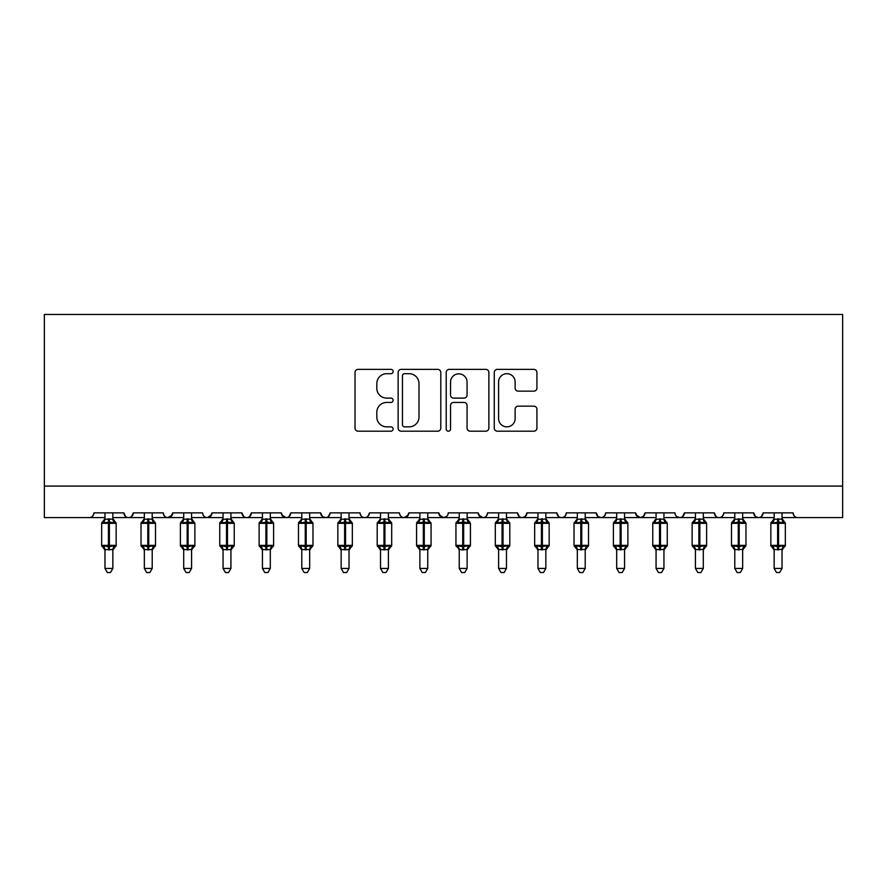 <?xml version="1.0" encoding="UTF-8"?>
<svg xmlns="http://www.w3.org/2000/svg" width="887" height="887" viewBox="0 0 887 887"><rect width="100%" height="100%" fill="white"/><g stroke="black" fill="none" stroke-linecap="round" stroke-linejoin="round"><path stroke-width="1.33" d="M393.118 371.531A2.162 2.162 0 0 0 390.956 369.369L358.104 369.369A3.093 3.093 0 0 0 355.022 372.462L355.022 428.099A3.093 3.093 0 0 0 358.104 431.193L390.956 431.193A2.162 2.162 0 0 0 393.118 429.031A2.162 2.162 0 0 0 390.956 426.858L386.699 426.858A9.89 9.89 0 0 1 376.809 416.968L376.809 412.333A9.89 9.89 0 0 1 386.699 402.443L390.956 402.443A2.162 2.162 0 0 0 393.118 400.281A2.162 2.162 0 0 0 390.956 398.119L386.699 398.119A9.89 9.89 0 0 1 376.809 388.229L376.809 383.583A9.89 9.89 0 0 1 386.699 373.693L390.956 373.693A2.162 2.162 0 0 0 393.118 371.531M533.841 391.156A3.093 3.093 0 0 0 536.923 388.074L536.923 372.462A3.093 3.093 0 0 0 533.841 369.369L497.363 369.369A3.093 3.093 0 0 0 494.27 372.462L494.27 428.099A3.093 3.093 0 0 0 497.363 431.193L533.841 431.193A3.093 3.093 0 0 0 536.923 428.099L536.923 409.24A3.093 3.093 0 0 0 533.841 406.146L518.23 406.146A3.093 3.093 0 0 0 515.136 409.24L515.136 418.597A8.271 8.271 0 0 1 506.865 426.858A8.271 8.271 0 0 1 498.594 418.597L498.594 381.964A8.271 8.271 0 0 1 506.865 373.693A8.271 8.271 0 0 1 515.136 381.964L515.136 388.074A3.093 3.093 0 0 0 518.23 391.156L533.841 391.156M44.35 486.087L842.65 486.087L842.65 314.464L44.35 314.464L44.35 517.587L89.221 517.587C91.727 517.675 93.301 516.101 93.944 512.863L123.87 512.863L125.588 516.511M440.795 372.462A3.093 3.093 0 0 0 437.701 369.369L401.234 369.369A3.093 3.093 0 0 0 398.141 372.462L398.141 428.099A3.093 3.093 0 0 0 401.234 431.193L437.701 431.193A3.093 3.093 0 0 0 440.795 428.099L440.795 372.462M449.299 369.369L485.766 369.369A3.093 3.093 0 0 1 488.859 372.462L488.859 428.099A3.093 3.093 0 0 1 485.766 431.193L470.165 431.193A3.093 3.093 0 0 1 467.072 428.099L467.072 405.536A3.093 3.093 0 0 0 463.979 402.443L453.623 402.443A3.093 3.093 0 0 0 450.529 405.536L450.529 429.031A2.162 2.162 0 0 1 448.367 431.193A2.162 2.162 0 0 1 446.205 429.031L446.205 372.462A3.093 3.093 0 0 1 449.299 369.369M112.849 517.587L128.593 517.587C126.087 517.675 124.513 516.101 123.87 512.863A4.723 4.723 0 0 0 128.593 517.587A4.723 4.723 0 0 0 133.316 512.863L163.23 512.863A4.723 4.723 0 0 0 167.953 517.587A4.723 4.723 0 0 0 172.677 512.863L202.591 512.863A4.723 4.723 0 0 0 207.314 517.587A4.723 4.723 0 0 0 212.037 512.863L241.951 512.863A4.723 4.723 0 0 0 246.686 517.587A4.723 4.723 0 0 0 251.409 512.863L281.323 512.863A4.723 4.723 0 0 0 286.046 517.587A4.723 4.723 0 0 0 290.77 512.863L320.684 512.863A4.723 4.723 0 0 0 325.407 517.587A4.723 4.723 0 0 0 330.13 512.863L360.044 512.863A4.723 4.723 0 0 0 364.768 517.587A4.723 4.723 0 0 0 369.491 512.863L399.416 512.863A4.723 4.723 0 0 0 404.139 517.587A4.723 4.723 0 0 0 408.863 512.863L438.777 512.863A4.723 4.723 0 0 0 443.5 517.587A4.723 4.723 0 0 0 448.223 512.863L478.137 512.863A4.723 4.723 0 0 0 482.861 517.587A4.723 4.723 0 0 0 487.584 512.863L517.509 512.863A4.723 4.723 0 0 0 522.232 517.587A4.723 4.723 0 0 0 526.956 512.863L556.87 512.863A4.723 4.723 0 0 0 561.593 517.587A4.723 4.723 0 0 0 566.316 512.863L596.23 512.863A4.723 4.723 0 0 0 600.954 517.587A4.723 4.723 0 0 0 605.677 512.863L635.591 512.863A4.723 4.723 0 0 0 640.314 517.587A4.723 4.723 0 0 0 645.049 512.863L674.963 512.863A4.723 4.723 0 0 0 679.686 517.587A4.723 4.723 0 0 0 684.409 512.863L714.323 512.863A4.723 4.723 0 0 0 719.047 517.587A4.723 4.723 0 0 0 723.77 512.863L753.684 512.863A4.723 4.723 0 0 0 758.407 517.587A4.723 4.723 0 0 0 763.13 512.863L793.056 512.863L793.932 515.602M742.663 517.587L758.407 517.587C760.913 517.675 762.487 516.101 763.13 512.863L761.412 516.511M753.684 512.863L755.414 516.511M703.302 517.587L719.047 517.587C716.541 517.675 714.966 516.101 714.323 512.863L716.053 516.511M663.942 517.587L679.686 517.587C682.192 517.675 683.766 516.101 684.409 512.863L682.68 516.511M645.049 512.863L643.319 516.511M635.591 512.863L637.321 516.511M596.23 512.863L597.96 516.511M545.849 517.587L561.593 517.587C559.087 517.675 557.513 516.101 556.87 512.863L558.599 516.511M526.956 512.863L525.226 516.511M506.477 517.587L522.232 517.587C519.727 517.675 518.152 516.101 517.509 512.863L519.228 516.511M478.137 512.863L479.867 516.511M438.777 512.863L440.506 516.511M408.863 512.863L407.133 516.511M349.023 517.587L364.768 517.587C367.273 517.675 368.848 516.101 369.491 512.863L367.772 516.511M309.663 517.587L325.407 517.587C327.913 517.675 329.487 516.101 330.13 512.863L328.401 516.511M320.684 512.863L322.413 516.511M270.302 517.587L286.046 517.587C288.552 517.675 290.127 516.101 290.77 512.863L289.04 516.511M281.323 512.863L283.053 516.511M230.93 517.587L246.686 517.587C249.18 517.675 250.755 516.101 251.409 512.863L249.679 516.511M262.43 517.587L246.686 517.587C244.18 517.675 242.606 516.101 241.951 512.863L243.681 516.511M212.037 512.863L210.319 516.511M172.677 512.863L170.947 516.511M144.337 517.587L128.593 517.587C131.099 517.675 132.673 516.101 133.316 512.863L131.586 516.511M793.056 512.863A4.723 4.723 0 0 0 797.779 517.587C795.273 517.675 793.699 516.101 793.056 512.863M842.65 486.087L842.65 517.587L782.035 517.587M89.221 517.587C91.727 517.675 93.301 516.101 93.944 512.863A4.723 4.723 0 0 1 89.221 517.587L104.965 517.587M152.209 517.587L167.953 517.587L172.167 514.992M183.698 517.587L167.953 517.587C165.448 517.675 163.873 516.101 163.23 512.863M191.57 517.587L207.314 517.587L211.527 514.992M223.058 517.587L207.314 517.587C204.808 517.675 203.234 516.101 202.591 512.863M301.791 517.587L286.046 517.587L281.833 514.992M341.151 517.587L325.407 517.587L322.369 516.478M380.523 517.587L364.768 517.587C362.262 517.675 360.687 516.101 360.044 512.863M388.395 517.587L404.139 517.587L408.353 514.992M419.884 517.587L404.139 517.587C401.634 517.675 400.059 516.101 399.416 512.863M427.756 517.587L443.5 517.587L446.538 516.478M459.244 517.587L443.5 517.587L439.287 514.992M467.116 517.587L482.861 517.587C485.366 517.675 486.941 516.101 487.584 512.863M498.605 517.587L482.861 517.587L478.647 514.992M537.977 517.587L522.232 517.587L525.27 516.478M577.337 517.587L561.593 517.587C564.099 517.675 565.673 516.101 566.316 512.863M585.209 517.587L600.954 517.587C603.459 517.675 605.034 516.101 605.677 512.863M616.698 517.587L600.954 517.587L597.916 516.478M624.57 517.587L640.314 517.587L643.363 516.478M656.07 517.587L640.314 517.587L636.112 514.992M695.43 517.587L679.686 517.587L676.637 516.478M734.791 517.587L719.047 517.587C721.552 517.675 723.127 516.101 723.77 512.863M774.151 517.587L758.407 517.587L755.369 516.478M404.627 373.693A2.162 2.162 0 0 0 402.465 375.855L402.465 424.696A2.162 2.162 0 0 0 404.627 426.858L409.107 426.858A9.89 9.89 0 0 0 419.008 416.968L419.008 383.583A9.89 9.89 0 0 0 409.107 373.693L404.627 373.693M467.072 382.12A8.271 8.271 0 0 0 458.801 373.848A8.271 8.271 0 0 0 450.529 382.12L450.529 395.025A3.093 3.093 0 0 0 453.623 398.119L463.979 398.119A3.093 3.093 0 0 0 467.072 395.025L467.072 382.12M116.064 522.82A1.574 1.574 0 0 1 116.153 523.33L115.122 521.855A1.574 1.574 0 0 1 115.565 522.11M104.965 550.106L101.661 545.372L116.153 545.372A1.574 1.574 0 0 1 115.122 546.858L116.153 545.372L116.153 523.33L101.661 523.33A1.574 1.574 0 0 1 102.692 521.855L101.661 523.33L101.661 545.372A1.574 1.574 0 0 0 102.692 546.858L103.823 545.682L108.436 546.791L113.991 545.682L114.667 546.691A3.459 3.304 0 0 0 112.849 549.596L104.965 549.596A3.459 3.304 0 0 0 103.147 546.691M104.965 512.863L104.965 519.261L112.849 519.106A3.459 3.304 180 0 0 114.667 522.011L113.991 523.02L109.378 521.911L103.823 523.02L102.692 521.855L104.965 518.596M112.849 549.585L112.849 568.445L104.965 568.445L104.965 549.585M112.849 512.863L112.849 519.128M103.823 523.02L104.965 519.261M113.336 521.246L113.991 523.02M103.823 545.682L104.965 549.441M113.991 545.682L112.849 549.441M112.849 568.445L110.476 572.536L107.338 572.536L104.965 568.445M155.425 522.82A1.574 1.574 0 0 1 155.513 523.33L141.033 523.33A1.574 1.574 0 0 1 142.064 521.855L141.033 523.33L141.033 545.372A1.574 1.574 0 0 0 142.064 546.858L143.195 545.682L147.796 546.791L153.351 545.682L154.028 546.691A3.459 3.304 0 0 0 152.209 549.596L144.337 549.596A3.459 3.304 0 0 0 142.519 546.691M155.513 545.372A1.574 1.574 0 0 1 154.482 546.858L155.513 545.372L155.513 523.33L155.513 545.372L148.739 545.372L148.739 521.911L143.195 523.02L142.064 521.855L144.337 518.596M144.337 512.863L144.337 519.261L152.209 519.106A3.459 3.304 180 0 0 154.028 522.011L153.351 523.02L148.739 521.911L148.739 518.795M194.796 522.82A1.574 1.574 0 0 1 194.874 523.33L180.394 523.33L180.394 545.372A1.574 1.574 0 0 0 181.425 546.858L182.556 545.682L187.157 546.791L192.712 545.682L193.388 546.691A3.459 3.304 0 0 0 191.57 549.596L183.698 549.596A3.459 3.304 0 0 0 181.879 546.691M194.874 545.372A1.574 1.574 0 0 1 193.843 546.858L194.874 545.372L194.874 523.33L194.874 545.372L188.111 545.372L188.111 521.911L182.556 523.02L181.425 521.855A1.574 1.574 0 0 0 180.394 523.33L183.698 518.596M183.698 512.863L183.698 519.261L191.57 519.106A3.459 3.304 180 0 0 193.388 522.011L192.712 523.02L188.111 521.911L188.111 518.795M234.157 522.82A1.574 1.574 0 0 1 234.246 523.33L233.203 521.855A1.574 1.574 0 0 1 233.658 522.11M223.058 550.106L219.754 545.372L234.246 545.372A1.574 1.574 0 0 1 233.203 546.858L234.246 545.372L234.246 523.33L219.754 523.33A1.574 1.574 0 0 1 220.785 521.855L219.754 523.33L219.754 545.372A1.574 1.574 0 0 0 220.785 546.858L221.916 545.682L226.529 546.791L232.072 545.682L232.749 546.691A3.459 3.304 0 0 0 230.93 549.596L223.058 549.596A3.459 3.304 0 0 0 221.24 546.691M223.058 512.863L223.058 519.261L230.93 519.106A3.459 3.304 180 0 0 232.749 522.011L232.072 523.02L227.471 521.911L221.916 523.02L220.785 521.855L223.058 518.596M273.518 522.82A1.574 1.574 0 0 1 273.606 523.33L272.575 521.855A1.574 1.574 0 0 1 273.03 522.11M262.43 550.106L259.115 545.372L273.606 545.372A1.574 1.574 0 0 1 272.575 546.858L273.606 545.372L273.606 523.33L259.115 523.33A1.574 1.574 0 0 1 260.157 521.855L259.115 523.33L259.115 545.372A1.574 1.574 0 0 0 260.157 546.858L261.288 545.682L265.889 546.791L271.444 545.682L272.121 546.691A3.459 3.304 0 0 0 270.302 549.596L262.43 549.596A3.459 3.304 0 0 0 260.612 546.691M262.43 512.863L262.419 519.261L270.302 519.106A3.459 3.304 180 0 0 272.121 522.011L271.444 523.02L266.832 521.911L261.288 523.02L260.157 521.855L262.43 518.596M152.209 549.585L152.209 568.445L144.337 568.445L144.337 549.585M152.209 512.863L152.209 519.128M143.195 523.02L144.337 519.261M152.708 521.246L153.351 523.02M143.195 545.682L144.337 549.441M153.351 545.682L152.209 549.441M152.209 568.445L149.848 572.536L146.699 572.536L144.337 568.445M191.57 549.585L191.57 568.445L183.698 568.445L183.698 549.585M191.57 512.863L191.57 519.128M182.556 523.02L183.698 519.261M192.069 521.246L192.712 523.02M182.556 545.682L183.698 549.441M192.712 545.682L191.57 549.441M191.57 568.445L189.208 572.536L186.059 572.536L183.698 568.445M230.93 549.585L230.93 568.445L223.058 568.445L223.058 549.585M230.93 512.863L230.93 519.128M221.916 523.02L223.058 519.261M231.429 521.246L232.072 523.02M221.916 545.682L223.058 549.441M232.072 545.682L230.942 549.441M230.93 568.445L228.569 572.536L225.431 572.536L223.058 568.445M270.302 549.585L270.302 568.445L262.43 568.445L262.43 549.585M270.302 512.863L270.302 519.128M261.288 523.02L262.419 519.261M270.801 521.246L271.444 523.02M261.288 545.682L262.419 549.441M271.444 545.682L270.302 549.441M270.302 568.445L267.941 572.536L264.792 572.536L262.43 568.445M312.878 522.82A1.574 1.574 0 0 1 312.967 523.33L298.487 523.33L298.487 545.372A1.574 1.574 0 0 0 299.518 546.858L300.649 545.682L305.25 546.791L310.805 545.682L311.481 546.691A3.459 3.304 0 0 0 309.663 549.596L301.791 549.596A3.459 3.304 0 0 0 299.972 546.691M312.967 545.372A1.574 1.574 0 0 1 311.936 546.858L312.967 545.372L312.967 523.33L312.967 545.372L306.203 545.372L306.203 521.911L300.649 523.02L299.518 521.855A1.574 1.574 0 0 0 298.487 523.33L301.791 518.596M301.791 512.863L301.791 519.261L309.663 519.106A3.459 3.304 180 0 0 311.481 522.011L310.805 523.02L306.203 521.911L306.203 518.795M309.663 549.585L309.663 568.445L301.791 568.445L301.791 549.585M309.663 512.863L309.663 519.128M300.649 523.02L301.791 519.261M310.162 521.246L310.805 523.02M300.649 545.682L301.791 549.441M310.805 545.682L309.663 549.441M309.663 568.445L307.301 572.536L304.152 572.536L301.791 568.445M352.25 522.82A1.574 1.574 0 0 1 352.339 523.33L337.847 523.33A1.574 1.574 0 0 1 338.878 521.855L337.847 523.33L337.847 545.372A1.574 1.574 0 0 0 338.878 546.858L340.009 545.682L344.622 546.791L350.165 545.682L350.842 546.691A3.459 3.304 0 0 0 349.023 549.596L341.151 549.596A3.459 3.304 0 0 0 339.333 546.691M352.339 545.372A1.574 1.574 0 0 1 351.296 546.858L352.339 545.372L352.339 523.33L352.339 545.372L345.564 545.372L345.564 521.911L340.009 523.02L338.878 521.855L341.151 518.596M341.151 512.863L341.151 519.261L349.023 519.106A3.459 3.304 180 0 0 350.842 522.011L350.165 523.02L345.564 521.911L345.564 518.795M349.023 549.585L349.023 568.445L341.151 568.445L341.151 549.585M349.023 512.863L349.023 519.128M340.009 523.02L341.151 519.261M349.522 521.246L350.165 523.02M340.009 545.682L341.151 549.441M350.165 545.682L349.034 549.441M349.023 568.445L346.662 572.536L343.513 572.536L341.151 568.445M391.61 522.82A1.574 1.574 0 0 1 391.699 523.33L390.668 521.855A1.574 1.574 0 0 1 391.112 522.11M380.523 550.106L377.208 545.372L391.699 545.372A1.574 1.574 0 0 1 390.668 546.858L391.699 545.372L391.699 523.33L377.208 523.33A1.574 1.574 0 0 1 378.239 521.855L377.208 523.33L377.208 545.372A1.574 1.574 0 0 0 378.239 546.858L379.37 545.682L383.982 546.791L389.537 545.682L390.213 546.691A3.459 3.304 0 0 0 388.395 549.596L380.523 549.596A3.459 3.304 0 0 0 378.694 546.691M380.523 512.863L380.512 519.261L388.395 519.106A3.459 3.304 180 0 0 390.213 522.011L389.537 523.02L384.925 521.911L379.37 523.02L378.239 521.855L380.523 518.596M388.395 549.585L388.395 568.445L380.523 568.445L380.523 549.585M388.395 512.863L388.395 519.128M379.37 523.02L380.512 519.261M388.883 521.246L389.537 523.02M379.37 545.682L380.512 549.441M389.537 545.682L388.395 549.441M388.395 568.445L386.022 572.536L382.885 572.536L380.523 568.445M430.971 522.82A1.574 1.574 0 0 1 431.06 523.33L416.58 523.33L416.58 545.372A1.574 1.574 0 0 0 417.611 546.858L418.742 545.682L423.343 546.791L428.898 545.682L429.574 546.691A3.459 3.304 0 0 0 427.756 549.596L419.884 549.596A3.459 3.304 0 0 0 418.065 546.691M419.884 550.106L416.58 545.372L431.06 545.372A1.574 1.574 0 0 1 430.029 546.858L431.06 545.372L431.06 523.33L427.756 518.596M419.884 512.863L419.884 519.261L427.756 519.106A3.459 3.304 180 0 0 429.574 522.011L428.898 523.02L424.285 521.911L418.742 523.02L417.611 521.855A1.574 1.574 0 0 0 416.58 523.33L419.884 518.596M427.756 549.585L427.756 568.445L419.884 568.445L419.884 549.585M427.756 512.863L427.756 519.128M418.742 523.02L419.884 519.261M428.255 521.246L428.898 523.02M418.742 545.682L419.884 549.441M428.898 545.682L427.756 549.441M427.756 568.445L425.394 572.536L422.245 572.536L419.884 568.445M467.116 512.863L467.116 519.128A3.459 3.304 180 0 0 468.935 522.011L468.258 523.02L463.657 521.911L458.102 523.02L456.971 521.855A1.574 1.574 0 0 0 455.94 523.33L455.94 545.372A1.574 1.574 0 0 0 456.971 546.858L455.94 545.372L470.42 545.372L470.42 523.33L469.389 521.855A1.574 1.574 0 0 1 469.844 522.11M470.42 545.372A1.574 1.574 0 0 1 469.389 546.858L470.42 545.372L470.42 523.33L455.94 523.33L459.244 518.596M459.244 549.596L459.244 549.596A3.459 3.304 0 0 0 457.426 546.691L458.102 545.682L462.715 546.791L468.258 545.682L468.935 546.691A3.459 3.304 0 0 0 467.116 549.596L467.116 568.445L464.755 572.536L461.606 572.536L459.244 568.445L459.244 549.441L458.102 545.682L459.244 549.441L462.715 549.907L467.116 549.441L468.258 545.682M459.244 512.863L459.244 519.261L467.116 519.106M459.244 550.106L457.426 546.691M459.244 568.445L467.116 568.445M458.102 523.02L459.244 519.261M467.615 521.246L468.258 523.02M509.703 522.82A1.574 1.574 0 0 1 509.792 523.33L508.761 521.855A1.574 1.574 0 0 1 509.205 522.11M498.605 550.106L495.301 545.372L509.792 545.372A1.574 1.574 0 0 1 508.761 546.858L509.792 545.372L509.792 523.33L495.301 523.33A1.574 1.574 0 0 1 496.332 521.855L495.301 523.33L495.301 545.372A1.574 1.574 0 0 0 496.332 546.858L497.463 545.682L502.075 546.791L507.63 545.682L508.306 546.691A3.459 3.304 0 0 0 506.477 549.596L506.477 568.445L504.115 572.536L500.978 572.536L498.605 568.445L498.605 549.596A3.459 3.304 0 0 0 496.787 546.691M498.605 512.863L498.605 519.261L506.477 519.106A3.459 3.304 180 0 0 508.306 522.011L507.63 523.02L503.018 521.911L497.463 523.02L496.332 521.855L498.605 518.596M498.605 568.445L506.477 568.445M507.63 545.682L506.488 549.441L498.605 549.585M506.477 512.863L506.477 519.128M497.463 523.02L498.605 519.261M506.976 521.246L507.63 523.02M497.463 545.682L498.605 549.441L497.463 545.682M549.064 522.82A1.574 1.574 0 0 1 549.153 523.33L548.122 521.855A1.574 1.574 0 0 1 548.576 522.11M537.977 550.106L534.661 545.372L549.153 545.372A1.574 1.574 0 0 1 548.122 546.858L549.153 545.372L549.153 523.33L534.661 523.33L534.661 545.372A1.574 1.574 0 0 0 535.704 546.858L536.835 545.682L541.436 546.791L546.991 545.682L547.667 546.691A3.459 3.304 0 0 0 545.849 549.596L545.849 568.445L543.487 572.536L540.338 572.536L537.977 568.445L537.977 549.596A3.459 3.304 0 0 0 536.158 546.691M537.977 512.863L537.965 519.261L545.849 519.106A3.459 3.304 180 0 0 547.667 522.011L546.991 523.02L542.378 521.911L536.835 523.02L535.704 521.855A1.574 1.574 0 0 0 534.661 523.33L537.977 518.596M537.977 568.445L545.849 568.445M546.991 545.682L545.849 549.441L537.977 549.585M545.849 512.863L545.849 519.128M536.835 523.02L537.965 519.261M546.348 521.246L546.991 523.02M536.835 545.682L537.965 549.441L536.835 545.682M588.436 522.82A1.574 1.574 0 0 1 588.513 523.33L587.482 521.855A1.574 1.574 0 0 1 587.937 522.11M577.337 550.106L574.033 545.372L588.513 545.372A1.574 1.574 0 0 1 587.482 546.858L588.513 545.372L588.513 523.33L574.033 523.33L574.033 545.372A1.574 1.574 0 0 0 575.064 546.858L576.195 545.682L580.797 546.791L586.351 545.682L587.028 546.691A3.459 3.304 0 0 0 585.209 549.596L585.209 568.445L582.848 572.536L579.699 572.536L577.337 568.445L577.337 549.596A3.459 3.304 0 0 0 575.519 546.691M577.337 512.863L577.337 519.261L585.209 519.106A3.459 3.304 180 0 0 587.028 522.011L586.351 523.02L581.75 521.911L576.195 523.02L575.064 521.855A1.574 1.574 0 0 0 574.033 523.33L577.337 518.596M577.337 568.445L585.209 568.445M586.351 545.682L585.209 549.441L577.337 549.585M585.209 512.863L585.209 519.128M576.195 523.02L577.337 519.261M585.708 521.246L586.351 523.02M576.195 545.682L577.337 549.441L576.195 545.682M627.796 522.82A1.574 1.574 0 0 1 627.885 523.33L626.843 521.855A1.574 1.574 0 0 1 627.297 522.11M616.698 550.106L613.394 545.372L627.885 545.372A1.574 1.574 0 0 1 626.843 546.858L627.885 545.372L627.885 523.33L613.394 523.33L613.394 545.372A1.574 1.574 0 0 0 614.425 546.858L615.556 545.682L620.168 546.791L625.712 545.682L626.388 546.691A3.459 3.304 0 0 0 624.57 549.596L624.57 568.445L622.208 572.536L619.059 572.536L616.698 568.445L616.698 549.596A3.459 3.304 0 0 0 614.879 546.691M616.698 512.863L616.698 519.261L624.57 519.106A3.459 3.304 180 0 0 626.388 522.011L625.712 523.02L621.111 521.911L615.556 523.02L614.425 521.855A1.574 1.574 0 0 0 613.394 523.33L616.698 518.596M616.698 568.445L624.57 568.445M625.712 545.682L624.581 549.441L616.698 549.585M624.57 512.863L624.57 519.128M615.556 523.02L616.698 519.261M625.069 521.246L625.712 523.02M615.556 545.682L616.698 549.441L615.556 545.682M667.157 522.82A1.574 1.574 0 0 1 667.246 523.33L666.215 521.855A1.574 1.574 0 0 1 666.669 522.11M656.07 550.106L652.754 545.372L667.246 545.372A1.574 1.574 0 0 1 666.215 546.858L667.246 545.372L667.246 523.33L652.754 523.33L652.754 545.372A1.574 1.574 0 0 0 653.797 546.858L654.928 545.682L659.529 546.791L665.084 545.682L665.76 546.691A3.459 3.304 0 0 0 663.942 549.596L663.942 568.445L661.569 572.536L658.431 572.536L656.07 568.445L656.07 549.596A3.459 3.304 0 0 0 654.251 546.691M656.07 512.863L656.058 519.261L663.942 519.106A3.459 3.304 180 0 0 665.76 522.011L665.084 523.02L660.471 521.911L654.928 523.02L653.797 521.855A1.574 1.574 0 0 0 652.754 523.33L656.07 518.596M656.07 568.445L663.942 568.445M665.084 545.682L663.942 549.441L656.07 549.585M663.942 512.863L663.942 519.128M654.928 523.02L656.058 519.261M664.441 521.246L665.084 523.02M654.928 545.682L656.058 549.441L654.928 545.682M706.518 522.82A1.574 1.574 0 0 1 706.606 523.33L705.575 521.855A1.574 1.574 0 0 1 706.03 522.11M695.43 550.106L692.126 545.372L706.606 545.372A1.574 1.574 0 0 1 705.575 546.858L706.606 545.372L706.606 523.33L692.126 523.33L692.126 545.372A1.574 1.574 0 0 0 693.157 546.858L694.288 545.682L698.889 546.791L704.444 545.682L705.121 546.691A3.459 3.304 0 0 0 703.302 549.596L703.302 568.445L700.941 572.536L697.792 572.536L695.43 568.445L695.43 549.596A3.459 3.304 0 0 0 693.612 546.691M695.43 512.863L695.43 519.261L703.302 519.106A3.459 3.304 180 0 0 705.121 522.011L704.444 523.02L699.843 521.911L694.288 523.02L693.157 521.855A1.574 1.574 0 0 0 692.126 523.33L695.43 518.596M695.43 568.445L703.302 568.445M704.444 545.682L703.302 549.441L695.43 549.585M703.302 512.863L703.302 519.128M694.288 523.02L695.43 519.261M703.801 521.246L704.444 523.02M694.288 545.682L695.43 549.441L694.288 545.682M745.889 522.82A1.574 1.574 0 0 1 745.967 523.33L744.936 521.855A1.574 1.574 0 0 1 745.39 522.11M734.791 550.106L731.487 545.372L745.967 545.372A1.574 1.574 0 0 1 744.936 546.858L745.967 545.372L745.967 523.33L731.487 523.33L731.487 545.372A1.574 1.574 0 0 0 732.518 546.858L733.649 545.682L738.261 546.791L743.805 545.682L744.481 546.691A3.459 3.304 0 0 0 742.663 549.596L742.663 568.445L740.301 572.536L737.152 572.536L734.791 568.445L734.791 549.596A3.459 3.304 0 0 0 732.972 546.691M734.791 512.863L734.791 519.261L742.663 519.106A3.459 3.304 180 0 0 744.481 522.011L743.805 523.02L739.204 521.911L733.649 523.02L732.518 521.855A1.574 1.574 0 0 0 731.487 523.33L734.791 518.596M734.791 568.445L742.663 568.445M743.805 545.682L742.663 549.441L734.791 549.585M742.663 512.863L742.663 519.128M733.649 523.02L734.791 519.261M743.162 521.246L743.805 523.02M733.649 545.682L734.791 549.441L733.649 545.682M785.25 522.82A1.574 1.574 0 0 1 785.339 523.33L784.308 521.855A1.574 1.574 0 0 1 784.751 522.11M774.151 550.106L770.847 545.372L785.339 545.372A1.574 1.574 0 0 1 784.308 546.858L785.339 545.372L785.339 523.33L770.847 523.33L770.847 545.372A1.574 1.574 0 0 0 771.878 546.858L773.009 545.682L777.622 546.791L783.177 545.682L783.853 546.691A3.459 3.304 0 0 0 782.035 549.596L782.035 568.445L779.662 572.536L776.524 572.536L774.151 568.445L774.151 549.596A3.459 3.304 0 0 0 772.333 546.691M774.151 512.863L774.151 519.261L782.035 519.106A3.459 3.304 180 0 0 783.853 522.011L783.177 523.02L778.564 521.911L773.009 523.02L771.878 521.855A1.574 1.574 0 0 0 770.847 523.33L774.151 518.596M774.151 568.445L782.035 568.445M783.177 545.682L782.035 549.441L774.151 549.585M782.035 512.863L782.035 519.128M773.009 523.02L774.151 519.261M782.522 521.246L783.177 523.02M773.009 545.682L774.151 549.441L773.009 545.682M108.436 518.795L108.436 549.907M109.378 549.907L109.378 518.795M103.147 522.011A3.459 3.304 180 0 0 104.965 519.106M147.796 518.795L147.796 549.907M144.337 550.106L141.033 545.372L148.739 545.372L148.739 549.907M142.519 522.011A3.459 3.304 180 0 0 144.337 519.106M187.157 518.795L187.157 549.907M183.698 550.106L180.394 545.372L188.111 545.372L188.111 549.907M181.879 522.011A3.459 3.304 180 0 0 183.698 519.106M226.529 518.795L226.529 549.907M227.471 549.907L227.471 518.795M221.24 522.011A3.459 3.304 180 0 0 223.058 519.106M265.889 518.795L265.889 549.907M266.832 549.907L266.832 518.795M260.612 522.011A3.459 3.304 180 0 0 262.43 519.106M305.25 518.795L305.25 549.907M301.791 550.106L298.487 545.372L306.203 545.372L306.203 549.907M299.972 522.011A3.459 3.304 180 0 0 301.791 519.106M344.622 518.795L344.622 549.907M341.151 550.106L337.847 545.372L345.564 545.372L345.564 549.907M339.333 522.011A3.459 3.304 180 0 0 341.151 519.106M383.982 518.795L383.982 549.907M384.925 549.907L384.925 518.795M378.694 522.011A3.459 3.304 180 0 0 380.523 519.106M423.343 518.795L423.343 549.907M424.285 549.907L424.285 518.795M418.065 522.011A3.459 3.304 180 0 0 419.884 519.106M462.715 518.795L462.715 549.907M463.657 549.907L463.657 518.795M457.426 522.011A3.459 3.304 180 0 0 459.244 519.106M502.075 518.795L502.075 549.907M503.018 549.907L503.018 518.795M496.787 522.011A3.459 3.304 180 0 0 498.605 519.106M541.436 518.795L541.436 549.907M542.378 549.907L542.378 518.795M536.158 522.011A3.459 3.304 180 0 0 537.977 519.106M580.797 518.795L580.797 549.907M581.75 549.907L581.75 518.795M575.519 522.011A3.459 3.304 180 0 0 577.337 519.106M620.168 518.795L620.168 549.907M621.111 549.907L621.111 518.795M614.879 522.011A3.459 3.304 180 0 0 616.698 519.106M659.529 518.795L659.529 549.907M660.471 549.907L660.471 518.795M654.251 522.011A3.459 3.304 180 0 0 656.07 519.106M698.889 518.795L698.889 549.907M699.843 549.907L699.843 518.795M693.612 522.011A3.459 3.304 180 0 0 695.43 519.106M738.261 518.795L738.261 549.907M739.204 549.907L739.204 518.795M732.972 522.011A3.459 3.304 180 0 0 734.791 519.106M777.622 518.795L777.622 549.907M778.564 549.907L778.564 518.795M772.333 522.011A3.459 3.304 180 0 0 774.151 519.106M116.153 545.372L116.153 523.33M115.122 521.855L112.849 518.596M115.122 546.858L112.849 550.106M234.246 545.372L234.246 523.33M273.606 545.372L273.606 523.33M152.209 518.596L155.513 523.33M154.482 546.858L152.209 550.106M180.394 545.372L180.394 523.33M191.57 518.596L194.874 523.33M193.843 546.858L191.57 550.106M233.203 521.855L230.93 518.596M233.203 546.858L230.93 550.106M272.575 521.855L270.302 518.596M272.575 546.858L270.302 550.106M298.487 545.372L298.487 523.33M309.663 518.596L312.967 523.33M311.936 546.858L309.663 550.106M349.023 518.596L352.339 523.33M351.296 546.858L349.023 550.106M390.668 521.855L388.395 518.596M390.668 546.858L388.395 550.106M416.58 545.372L416.58 523.33M430.029 546.858L427.756 550.106M455.94 545.372L455.94 523.33M469.389 521.855L467.116 518.596M469.389 546.858L467.116 550.106M509.792 545.372L509.792 523.33M508.761 521.855L506.477 518.596M508.761 546.858L506.477 550.106M549.153 545.372L549.153 523.33M534.661 545.372L534.661 523.33M548.122 521.855L545.849 518.596M548.122 546.858L545.849 550.106M588.513 545.372L588.513 523.33M574.033 545.372L574.033 523.33M587.482 521.855L585.209 518.596M587.482 546.858L585.209 550.106M627.885 545.372L627.885 523.33M613.394 545.372L613.394 523.33M626.843 521.855L624.57 518.596M626.843 546.858L624.57 550.106M667.246 545.372L667.246 523.33M652.754 545.372L652.754 523.33M666.215 521.855L663.942 518.596M666.215 546.858L663.942 550.106M706.606 545.372L706.606 523.33M692.126 545.372L692.126 523.33M705.575 521.855L703.302 518.596M705.575 546.858L703.302 550.106M745.967 545.372L745.967 523.33M731.487 545.372L731.487 523.33M744.936 521.855L742.663 518.596M744.936 546.858L742.663 550.106M785.339 545.372L785.339 523.33M770.847 545.372L770.847 523.33M784.308 521.855L782.035 518.596M784.308 546.858L782.035 550.106"/></g></svg>
